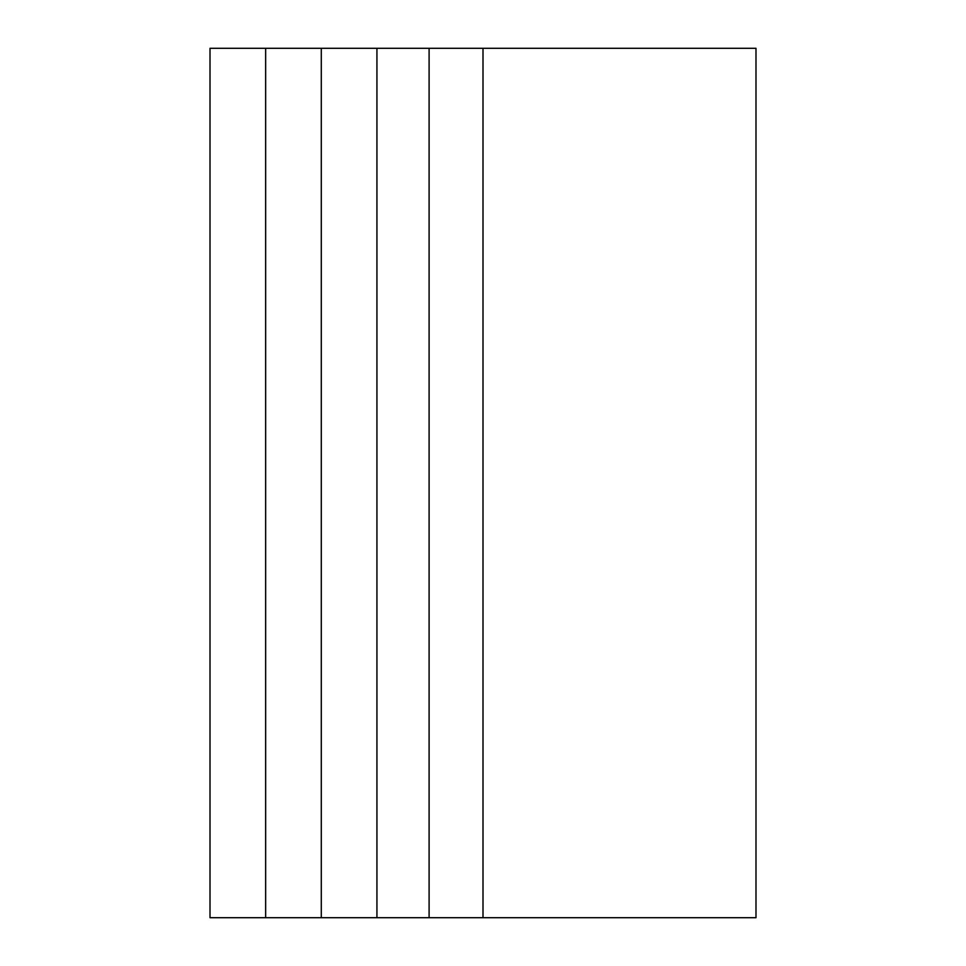 <?xml version="1.0" encoding="UTF-8"?>
<svg xmlns="http://www.w3.org/2000/svg" width="966" height="966" viewBox="0 0 966 966"><rect width="100%" height="100%" fill="white"/><g stroke="black" fill="none" stroke-linecap="round" stroke-linejoin="round"><path stroke-width="1.45" d="M265.65 917.7L265.65 48.3L210.008 48.3L210.008 917.7L321.292 917.7L321.292 48.3L755.992 48.3L755.992 917.7L483 917.7L483 48.3M321.292 917.7L483 917.7M376.933 917.7L376.933 48.3M321.292 48.3L265.65 48.3M429.097 917.7L429.097 48.3"/></g></svg>
